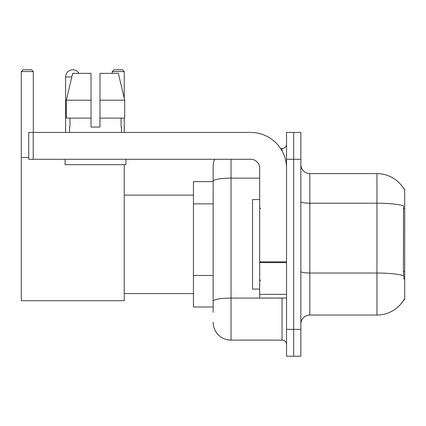 <?xml version="1.0" encoding="UTF-8"?>
<svg xmlns="http://www.w3.org/2000/svg" width="426" height="426" viewBox="0 0 426 426"><rect width="100%" height="100%" fill="white"/><g stroke="black" fill="none" stroke-linecap="round" stroke-linejoin="round"><path stroke-width="0.64" d="M309.814 315.048L376.951 315.048A31.332 31.332 0 0 0 403.976 299.563L403.821 299.829L404.7 299.829L404.7 188.83L403.885 188.942A31.332 31.332 0 0 0 376.951 173.611A31.332 31.332 0 0 1 403.821 188.83A31.332 31.332 0 0 0 376.951 173.611L309.814 173.611A8.951 8.951 0 0 1 300.863 164.66A8.951 8.951 0 0 0 309.814 173.611L309.814 315.048A8.951 8.951 0 0 0 300.863 324M213.133 312.365L213.133 181.247L213.133 181.668L193.441 181.668L193.441 306.992L213.133 306.992M293.7 329.373L293.7 356.227L300.863 356.227L300.863 329.373L293.7 329.373L293.7 356.227L286.538 356.227L286.538 329.373L293.7 329.373L293.7 159.292L293.7 329.373M286.538 329.373L286.538 132.433L293.7 132.433L293.7 159.292L293.7 132.433L300.863 132.433L300.863 329.373M403.976 279.243L403.401 271.463L403.528 205.763A31.332 5.442 180 0 0 376.951 203.202L376.951 173.611A31.332 31.332 0 0 1 403.885 188.942M231.036 159.292L231.036 340.113L282.06 340.113L282.06 298.04M280.638 148.546L282.06 148.546A4.478 4.478 0 0 0 286.538 144.073M213.133 198.489L213.133 166.449A17.903 17.903 0 0 1 214.629 159.292M213.133 304.308L213.133 280.846M259.684 178.137L231.036 178.137A17.903 3.11 180 0 0 213.133 181.247L213.133 166.449M286.538 344.591A4.478 4.478 0 0 0 282.06 340.113M231.036 340.113A17.903 17.903 0 0 1 213.133 322.21M99.988 127.065L91.031 127.065L99.988 127.065L91.031 127.065L99.988 127.065L99.988 73.352L118.348 73.352L124.706 100.211L124.706 118.114L99.988 118.114M124.243 71.563L112.251 71.563L114.04 69.773L122.454 69.773L124.243 71.563L124.243 98.241L124.706 100.211L99.988 100.211M259.684 199.57L252.522 199.57L252.522 289.089L259.684 289.089M65.609 132.433L65.609 76.936A7.162 7.162 0 0 1 78.975 73.352M124.243 164.66L124.243 300.724L21.3 300.724L21.3 71.563L23.089 69.773L31.503 69.773L33.297 71.563L21.3 71.563M33.297 132.433L33.297 71.563M21.3 157.498L28.728 157.498M124.243 118.114L124.243 132.433M112.251 71.563L112.251 73.352M286.538 298.04L259.684 298.04L259.684 261.841L286.538 261.841M286.538 168.243A35.805 35.805 0 0 0 250.733 132.433L33.207 132.433L33.207 159.292L250.733 159.292A8.951 8.951 0 0 1 259.684 168.243L259.684 261.841M33.207 159.292L28.728 159.292L28.728 132.433L33.207 132.433M69.55 127.065L69.939 127.065L69.55 127.065L69.55 132.433M121.469 127.065L121.08 127.065L121.469 127.065L121.469 132.433M121.08 118.114L121.08 127.065M91.031 100.211L66.312 100.211L72.67 73.352L91.031 73.352L91.031 127.065M69.939 127.065L69.939 118.114M65.072 159.292L65.072 164.66L125.947 164.66L125.947 159.292M91.031 118.114L66.312 118.114L66.312 100.211L72.67 73.352M124.706 118.114L124.706 100.211L118.348 73.352M404.7 208.804L403.401 208.804M404.7 271.463L403.401 271.463M213.133 203.862L193.441 203.862M213.133 275.473L193.441 275.473M376.951 315.048L376.951 203.202L309.814 203.202A8.951 1.555 0 0 1 300.863 201.647M403.624 275.611A31.332 5.442 180 0 0 376.951 273.023L309.814 273.023A8.951 1.555 -0 0 1 300.863 271.469M300.863 159.292L286.538 159.292M283.615 298.04A4.478 0.777 0 0 1 282.06 298.088L231.036 298.088A17.903 3.11 180 0 0 213.133 301.198M282.06 150.905L282.06 148.546M71.818 76.936L65.609 76.936M286.538 262.618L259.684 262.618M259.684 294.345L286.538 294.345M260.579 208.522L259.684 207.627M260.579 280.138L259.684 281.032M124.243 293.567L193.441 293.567M124.243 195.097L193.441 195.097"/></g></svg>
